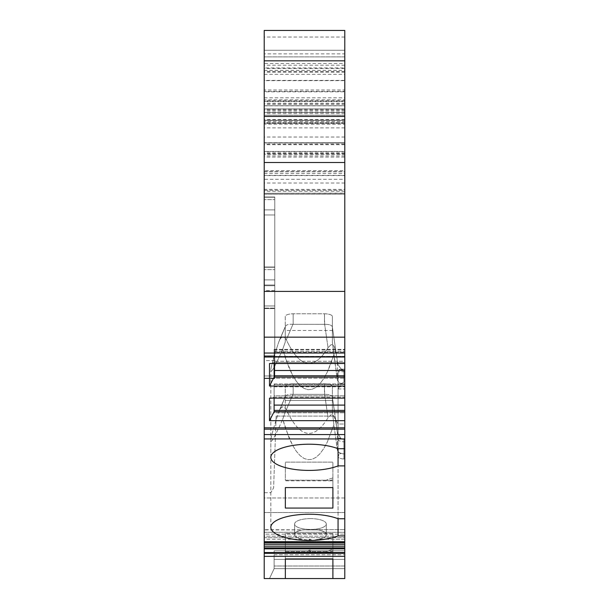 <?xml version="1.0" encoding="UTF-8"?>
<svg xmlns="http://www.w3.org/2000/svg" width="609" height="609" viewBox="0 0 609 609"><rect width="100%" height="100%" fill="white"/><g stroke="black" fill="none" stroke-linecap="round" stroke-linejoin="round"><path stroke-width="0.46" stroke-dasharray="3.04 2.28" d="M324.46 313.795A7.925 2.71 180 0 1 332.385 316.505A7.925 2.71 180 0 0 324.46 313.795L293.165 313.795L324.46 313.795L324.46 324.338L292.937 324.331L324.65 324.331L324.46 313.795M274.126 405.099L274.126 383.974L274.126 410.512L274.126 405.099L344.785 405.099L344.785 448.726L338.056 448.726L338.056 388.945L341.063 383.868A38.298 13.101 180 0 0 343.902 382.132C341.36 384.34 339.175 383.64 337.348 380.046L333.892 354.758L327.292 372.099L323.676 378.684L319.9 383.784L316.002 387.339L312.036 389.318L308.04 389.684L304.051 388.443L300.115 385.604L296.279 381.211L292.586 375.289L285.773 359.188L282.736 349.17C274.986 366.572 271.013 373.66 270.822 370.439C270.906 367.273 273.532 357.848 278.694 342.159L280.346 338.596L282.454 336.785L284.388 337.074L286.321 339.731C299.735 368.3 313.635 370.965 328.038 347.731L331.136 344.648L332.735 344.922L334.25 346.704L335.331 349.429L338.025 364.669L340.888 368.643L343.902 371.155A38.298 13.101 180 0 0 341.063 369.412L338.901 369.648L338.056 371.787L338.056 448.726L338.056 371.787L339.251 369.404L341.063 369.412A38.298 13.101 180 0 1 343.902 371.155L340.614 368.361L338.086 364.806L336.313 354.111L334.09 346.43L332.628 344.861L331.075 344.664L328.038 347.731C313.635 370.965 299.735 368.3 286.321 339.731L284.083 336.906L282.058 336.952L280.011 339.137L278.694 342.159C273.532 357.848 270.906 367.273 270.822 370.439C271.013 373.66 274.986 366.572 282.736 349.17L289.069 367.927L292.586 375.289L296.279 381.211L300.115 385.604L304.051 388.443L308.04 389.684L312.036 389.318L316.002 387.339L319.9 383.784L323.676 378.684L327.292 372.099L330.71 364.098L333.892 354.758L332.385 342.068L332.385 316.505L332.385 342.068L332.385 330.489L285.24 330.489L285.24 342.068L282.736 349.17L285.24 342.068L285.24 316.505A7.925 2.71 180 0 1 293.165 313.795A7.925 2.71 180 0 0 285.24 316.505L285.24 330.489L332.385 330.489L332.385 316.505L332.385 342.068L337.348 380.046C339.167 383.64 341.352 384.332 343.902 382.132A38.298 13.101 180 0 1 341.063 383.868L338.056 388.945L338.056 465.893L344.785 465.893L344.785 518.746L344.785 439.196L344.785 458.965L343.902 458.965A10.566 9.927 180 0 1 338.056 457.306L338.985 454.367L341.063 453.286L339.449 453.035L337.493 450.751L333.892 424.777L327.292 442.111L323.676 448.704L319.9 453.804L316.002 457.359L312.036 459.331L308.04 459.696L304.051 458.455L300.115 455.623L296.279 451.223L292.586 445.308L289.069 437.94L282.736 419.19C274.986 436.592 271.013 443.679 270.822 440.452C270.906 437.285 273.532 427.861 278.694 412.179L280.346 408.616L282.454 406.797L284.388 407.094L286.321 409.743C299.735 438.313 313.635 440.985 328.038 417.744L331.136 414.66L332.735 414.942L334.25 416.723L336.313 424.123L337.348 432.352L341.063 438.83L339.929 438.031L338.733 438.099L338.056 440.14L338.056 518.746L344.785 518.746M324.46 383.807A7.925 2.71 180 0 1 332.385 386.517A7.925 2.71 180 0 0 324.46 383.807L293.165 383.807L324.46 383.807L324.46 394.358L292.937 394.343L324.65 394.35L324.46 383.807M344.785 535.912L338.056 535.912A38.298 13.101 0 0 1 295.73 539.604A38.298 13.101 0 0 1 270.822 527.325A38.298 13.101 0 0 1 295.73 515.054A38.298 13.101 0 0 1 338.056 518.746L338.056 440.14A10.566 9.927 0 0 0 343.902 441.799A10.566 9.927 0 0 1 338.056 440.14L338.985 437.962L341.063 438.83L337.348 432.352L332.385 397.076L332.385 412.087L333.892 424.777L332.385 412.087L332.385 400.509L285.24 400.509L285.24 412.087L285.24 386.517A7.925 2.71 180 0 1 293.165 383.807A7.925 2.71 180 0 0 285.24 386.517L285.24 400.509L332.385 400.509L332.385 386.517L332.385 412.087L332.385 397.068C331.943 395.211 329.362 394.305 324.65 394.35C329.355 394.305 331.935 395.211 332.385 397.068L336.45 425.143L335.11 418.741L333.374 415.483L331.075 414.676L328.038 417.744C313.635 440.985 299.735 438.313 286.321 409.743L284.083 406.919L282.058 406.964L280.011 409.149L278.694 412.179C273.532 427.861 270.906 437.285 270.822 440.452C271.013 443.679 274.986 436.592 282.736 419.19L285.24 412.087L282.736 419.19L285.773 429.2L292.586 445.308L296.279 451.223L300.115 455.623L304.051 458.455L308.04 459.696L312.036 459.331L316.002 457.359L319.9 453.804L323.676 448.704L327.292 442.111L333.892 424.777L337.348 450.066L338.551 452.472L341.063 453.286L338.733 454.725L338.056 457.306A10.566 9.927 180 0 0 343.902 458.965L344.785 458.965L344.785 542.581L264.215 542.817L264.215 537.678L264.215 541.401L344.785 541.401L344.785 537.678L344.785 541.401L264.215 541.401L264.215 542.817L264.215 539.231L264.215 552.553L344.785 552.553L344.785 548.831L264.215 548.831M310.445 518.602A15.849 5.42 180 0 1 326.295 524.022A15.849 5.42 180 0 1 318.522 528.681A15.849 5.42 180 0 1 302.597 528.726A15.849 5.42 180 0 1 294.596 524.022A15.849 5.42 180 0 1 310.445 518.602A15.849 5.42 0 0 1 326.295 524.022A15.849 5.42 0 0 1 310.445 529.442A15.849 5.42 0 0 1 294.596 524.022A15.849 5.42 0 0 1 310.445 518.602M285.347 551.571L326.158 551.571L332.895 549.272L332.895 533.507L285.347 533.507L332.895 533.507L332.895 549.272L326.158 551.571L285.347 551.571L285.347 533.507L285.347 552.196L329.256 552.196L326.158 551.571L329.256 552.196L332.895 550.947L332.895 552.196L329.256 552.196L332.895 552.196L332.895 549.272L332.895 550.947L329.256 552.196L285.347 552.196L285.347 551.571M332.895 477.898L332.895 462.132L285.347 462.132L285.347 480.204L326.158 480.204L285.347 480.204L285.347 462.132L332.895 462.132L332.895 477.898L326.158 480.204L332.895 477.898L332.895 479.58L332.895 477.898M276.136 416.099L334.219 416.099L276.136 416.099L334.219 416.099L276.136 416.099L275.862 424.024L276.136 416.099M344.785 154.275L344.785 144.036L264.215 144.036L264.215 157.076L344.785 157.076L344.785 154.275L264.215 154.275M344.785 97.805L344.785 151.435L344.785 67.949L264.215 67.949L264.215 151.435L264.215 30.45L344.785 30.45L264.215 30.45L344.785 30.45L264.215 30.45L344.785 30.45L344.785 97.805L264.215 97.805M264.215 67.949L264.215 179.305L344.785 179.305L344.785 56.881L344.785 171.616L264.215 171.616L264.215 50.273L264.215 63.481L344.785 63.481L344.785 50.273L344.785 56.881L344.785 50.273L264.215 50.273L344.785 50.273L264.215 50.273L344.785 50.273L344.785 53.889L264.215 53.889M344.785 67.949L344.785 53.889M264.215 173.405L344.785 173.405L344.785 170.604L264.215 170.604L264.215 194.218L264.215 190.259L344.785 190.259L344.785 194.218L344.785 190.259L264.215 190.259L264.215 68.497L264.215 115.261L264.215 99.846L344.785 99.846L344.785 103.675L264.215 103.675M344.785 65.209L264.215 65.209L264.215 60.824L264.215 80.639L344.785 80.639L344.785 60.824L344.785 91.342L264.215 91.342L264.215 99.846M264.215 91.342L264.215 89.987L344.785 89.987M264.215 65.209L264.215 89.987M264.215 151.435L264.215 155.919L264.215 151.435L344.785 151.435L344.785 155.919L344.785 151.435L264.215 151.435M274.126 370.493L274.126 349.36L274.126 375.905L274.126 370.493L344.785 370.493L344.785 375.905L274.126 375.776L274.126 377.093L274.119 362.568L274.126 361.251L344.785 361.251L344.785 363.52L344.785 171.768L264.215 171.768L264.215 142.712L264.215 175.339L344.785 175.339L344.785 142.948L264.215 142.948M264.215 171.768L264.215 542.581M264.215 356.478L264.215 357.011L264.215 356.341L344.785 356.478M264.215 536.179L264.215 537.678L344.785 537.678L264.215 537.678L264.215 534.139L264.215 536.179L344.785 536.179L344.785 537.678L344.785 534.139L344.785 536.179L264.215 536.179M264.215 544.309L344.785 544.309L344.785 539.231L318.522 539.231A15.849 5.42 180 0 0 326.295 534.573A15.849 5.42 180 0 0 318.522 529.906L264.215 529.67L264.215 534.139L344.785 534.139L264.215 534.139L264.215 529.67L264.215 539.231L302.368 539.231A15.849 5.42 0 0 1 294.596 534.573A15.849 5.42 0 0 1 302.368 529.906L318.522 529.906A15.849 5.42 0 0 1 326.295 534.573A15.849 5.42 0 0 1 318.522 539.231L311.58 540.586L302.368 539.231A15.849 5.42 180 0 1 294.596 534.573A15.849 5.42 180 0 1 302.368 529.906L264.215 529.906L264.215 539.231L302.368 539.231L311.747 540.571L318.522 539.231L344.785 539.231L344.785 542.581M264.215 553.307L264.215 556.344L344.785 556.344L344.785 553.307L264.215 553.307L264.215 552.553M264.215 556.344L264.215 492.704L264.215 512.512L264.215 497.987L344.785 497.987L344.785 512.512L344.785 497.987L264.215 497.987L264.215 578.55L344.785 578.55L269.498 578.55L274.126 568.646L269.498 578.55L274.126 568.646L269.498 578.55L274.126 568.646L269.498 578.55L274.126 568.646L269.498 578.55L344.785 578.55L264.215 578.55L332.895 578.55L332.895 533.507L332.895 578.55L344.785 578.55L269.498 578.55L344.785 578.55L269.498 578.55L344.785 578.55L344.785 424.024L344.785 556.344M264.215 60.824L344.785 60.824L264.215 60.824M264.215 80.639L264.215 101.376L344.785 101.376L344.785 91.799L264.215 91.799M264.215 112.444L344.785 112.444L344.785 120.437L264.215 120.437L264.215 101.376M264.215 120.437L264.215 124.221L264.215 123.064L344.785 123.064L344.785 124.221L264.215 124.16M344.785 144.036L344.785 105.73L344.785 121.419L264.215 121.419L264.215 123.064M264.215 121.419L264.215 120.262L344.785 120.262M344.785 113.609L264.215 113.609L264.215 120.262M264.215 113.609L264.215 105.73L344.785 105.73L264.215 105.73L264.215 144.036M264.215 170.604L264.215 157.076M264.215 171.616L264.215 175.339M344.785 171.768L344.785 142.712L264.215 142.712L344.785 142.948M344.785 179.305L344.785 193.357L344.785 189.399L264.215 189.399L264.215 63.481M264.215 189.399L264.215 193.357L344.785 193.122M344.785 183.027L264.215 183.027L264.215 193.122M264.215 183.027L264.215 179.305M344.785 566.005L344.785 578.55L344.785 568.646L344.785 578.55L344.785 568.646L274.126 568.646L274.126 559.374L344.785 559.374L274.126 559.374L274.126 554.776L274.126 568.646L344.785 568.646L274.126 568.646L274.126 559.374L344.785 559.374L274.126 559.374L274.126 554.776L274.126 568.646L344.785 568.646L274.126 568.646L274.126 559.374L344.785 559.374L274.126 559.374L274.126 554.776L274.126 568.646L344.785 568.646L274.126 568.646L274.126 559.374L344.785 559.374L274.126 559.374L274.126 554.776L274.126 568.646L344.785 568.646L344.785 550.818L344.785 568.646L344.785 550.818L344.785 568.646L344.785 550.818L344.785 568.646L344.785 550.818L344.785 566.005L274.126 566.005L344.785 566.005M344.785 553.307L344.785 552.553M264.215 547.856L344.785 547.856L344.785 548.831M344.785 547.856L344.785 546.174L264.215 546.174M344.785 544.309L344.785 546.174M344.785 529.906L344.785 539.231L344.785 529.906M344.785 529.67L344.785 534.139L344.785 529.67L315.584 529.67L344.785 529.67M344.785 541.896L344.785 542.817L344.785 541.896L264.215 541.896L344.785 541.896M344.785 448.726L344.785 465.893M344.785 369.412L344.785 383.868L344.785 369.412L341.063 369.412L344.785 369.412M344.785 410.382L344.785 412.811L344.785 410.382L274.126 410.382L274.126 412.811L344.785 412.811L274.126 412.811L274.126 397.175L344.785 397.182L344.785 398.134L344.785 383.974L344.785 405.099M274.111 397.182L274.111 398.134L274.126 397.182L269.49 398.134L274.119 397.182L344.785 397.182L344.785 384.507L274.126 384.507L274.119 397.182L274.126 395.858L344.785 395.858L274.126 395.858L274.126 384.507L344.785 384.507L344.785 383.974L344.785 398.134L344.785 375.776M344.785 370.493L344.785 349.36L344.785 363.52L344.785 349.36L344.785 361.251L274.126 361.251L274.126 352.192L344.785 352.192L274.126 352.192L274.126 349.893L274.126 362.568L344.785 362.568L274.126 362.568L269.498 363.52L344.785 363.52M344.785 91.342L344.785 99.846M264.215 105.814L344.785 105.814L344.785 103.675M344.785 105.814L344.785 108.958L264.215 108.958M344.785 173.405L344.785 108.958M344.785 170.604L344.785 157.076M344.785 121.419L344.785 123.064M344.785 120.437L344.785 124.16M344.785 112.444L344.785 101.376M344.785 80.639L344.785 91.799M344.785 424.024L344.785 497.987L344.785 424.024L338.178 424.024L334.219 417.165L334.219 416.099L334.219 417.165L338.178 424.024L334.219 417.165L334.219 416.099L334.219 417.165L338.178 424.024L344.785 424.024M344.785 155.919L264.215 155.919M344.785 175.339L344.785 171.616M344.785 189.399L344.785 63.481M338.056 448.726A38.298 13.101 0 0 0 295.73 445.042A38.298 13.101 0 0 0 270.822 457.313A38.298 13.101 0 0 0 295.73 469.585A38.298 13.101 0 0 0 338.056 465.893M344.785 438.937L264.215 438.937M332.895 508.066L285.347 508.066L285.347 487.581L332.895 487.581L332.895 508.066L332.895 479.58L332.895 480.821L326.158 480.204L329.256 480.821L332.895 479.58L329.256 480.821L285.347 480.821L285.347 480.204L285.347 480.821L332.895 480.821L332.895 487.581L332.895 462.132L332.895 487.581M264.215 492.704L270.822 492.704L273.616 487.839L275.847 424.024L273.616 487.839L270.822 492.704L273.616 487.839L275.847 424.024L273.616 487.839L270.822 492.704L264.215 492.704M274.126 550.818L344.785 550.818L274.126 550.818L344.785 550.818L274.126 550.818L344.785 550.818L274.126 550.818L344.785 550.818L274.126 550.818L274.126 554.776L274.126 550.818M344.785 512.512L264.215 512.512L344.785 512.512M285.347 558.948L285.347 533.507L285.347 578.55L285.347 558.948L332.895 558.948M344.785 115.261L264.215 115.261L344.785 115.261M344.785 104.162L264.215 104.162M264.215 194.218L344.785 194.218L264.215 194.218M310.445 540.419C305.695 538.866 315.18 538.828 310.445 540.419M310.445 551.259C305.695 549.668 315.18 549.63 310.445 551.259M308.908 539.726C312.189 539.696 312.189 539.696 308.908 539.726M338.056 518.746L338.056 535.912M344.785 427.83L264.215 427.83M344.785 398.134L269.498 398.134L269.498 420.659L344.785 420.659M344.785 356.349L264.215 356.349L344.785 356.341M274.111 362.568L274.111 363.52L274.126 362.568L269.49 363.52L269.498 386.045L344.785 386.045M344.785 337.158L264.215 337.158M344.785 291.406L264.215 291.406M344.785 101.772L264.215 101.772M274.126 375.776L274.126 378.204L344.785 378.204L274.126 378.204L274.126 375.776L274.126 377.093L344.785 377.093M269.498 386.045L274.119 377.093M269.498 420.659L274.119 411.707L344.785 411.707M274.126 410.382L274.126 411.699M274.126 386.806L344.785 386.806L274.126 386.806M285.347 487.581L285.347 508.066M332.385 327.056L332.385 327.056C331.943 325.198 329.362 324.293 324.65 324.331C329.355 324.285 331.935 325.191 332.385 327.056L336.45 355.131L332.385 327.056M292.937 324.331C288.445 323.98 285.887 324.825 285.256 326.873L285.393 326.355L285.256 326.873C285.88 324.833 288.438 323.988 292.937 324.331L286.321 339.731L292.937 324.331M292.937 394.343C288.445 394 285.887 394.845 285.256 396.885L285.393 396.375L285.256 396.885C285.88 394.845 288.438 394 292.937 394.343L286.321 409.743L292.937 394.343M344.785 109.696L264.215 109.696M264.222 290.569L264.222 197.004L264.222 308.565L264.222 197.004L264.222 308.101L264.222 290.569L274.788 290.569L274.788 197.004L274.788 308.565L274.788 305.962L264.222 305.962L274.788 305.962L274.788 209.892L264.222 209.892L274.788 209.892L274.788 197.004L274.788 199.615L264.222 199.615L274.788 199.615L274.788 308.101L264.222 308.101L274.788 308.101L274.788 290.569L264.222 290.569M264.222 360.589L264.222 267.024L264.222 378.585L264.222 267.024L264.222 378.12L264.222 360.589L274.788 360.589L274.788 267.024L274.788 378.585L274.788 375.974L264.222 375.974L274.788 375.974L274.788 279.904L264.222 279.904L274.788 279.904L274.788 267.024L274.788 269.627L264.222 269.627L274.788 269.627L274.788 378.12L264.222 378.12L274.788 378.12L274.788 360.589L264.222 360.589M264.215 74.351L344.785 74.351M344.785 71.55L264.215 71.55M344.785 453.888L343.902 453.888L343.902 439.432L344.785 439.432L343.902 439.432L343.902 453.888L344.785 453.888M344.785 119.76L264.215 119.76M344.785 122.424L264.215 122.424M344.785 123.353L264.215 123.353M344.785 108.859L264.215 108.859M264.215 532.274L344.785 532.274L264.215 532.274M274.126 554.776L344.785 554.776L274.126 554.776M344.785 111.987L264.215 111.987M344.785 112.33L264.215 112.33M344.785 80.388L264.215 80.388M344.785 72.166L264.215 72.166M324.65 394.35L328.038 417.744L324.65 394.35M337.348 450.066L337.348 432.352L337.348 450.066M285.256 396.885L278.694 412.179L285.256 396.885M343.902 441.799L344.785 441.799L343.902 441.799L343.902 439.432A6.6 6.204 180 0 1 341.063 438.83A6.6 6.204 180 0 0 343.902 439.432L340.264 438.206L344.785 439.196L343.902 439.196L343.902 441.799M341.063 453.286A6.6 6.204 0 0 0 343.902 453.888A6.6 6.204 0 0 1 341.063 453.286M343.902 458.965L343.902 453.888L343.902 458.965M344.785 37.05L264.215 37.05M344.785 434.567L264.215 434.567M344.785 429.155L264.215 429.155M344.785 353.045L264.215 353.045M344.785 193.251L264.215 193.251M344.785 191.272L264.215 191.272M344.785 153.453L264.215 153.453M344.785 100.607L264.215 100.607M274.126 375.905L344.785 375.905L274.126 375.905M274.126 349.893L344.785 349.893L274.126 349.893M274.126 351.347L344.785 351.347L274.126 351.347M274.126 385.954L344.785 385.954L274.126 385.954M274.126 410.512L344.785 410.512L274.126 410.512M344.785 142.712L264.215 142.712M344.785 144.691L264.215 144.691M344.785 153.94L264.215 153.94M344.785 152.212L264.215 152.212M278.694 342.159L285.256 326.873L278.694 342.159M328.038 347.731L324.65 324.331L328.038 347.731M338.056 388.945L344.785 388.945L338.056 388.945M344.785 383.868L341.063 383.868L344.785 383.868M343.902 382.132L343.902 371.155L343.902 382.132M344.785 371.787L338.056 371.787L344.785 371.787M337.348 362.34L337.348 380.046L337.348 362.34M293.165 324.338L293.165 313.795L293.165 324.338M293.165 394.358L293.165 383.807L293.165 394.358M344.785 56.881L264.215 56.881L344.785 56.881M344.785 110.381L264.215 110.381M344.785 127.875L264.215 127.875M344.785 137.025L264.215 137.025M274.788 285.72L264.222 285.72L274.788 285.72M274.788 197.24L264.222 197.24L274.788 197.24M274.788 214.969L264.222 214.969L274.788 214.969M274.788 355.732L264.222 355.732L274.788 355.732M274.788 267.26L264.222 267.26L274.788 267.26M274.788 284.989L264.222 284.989L274.788 284.989M264.215 70.393L344.785 70.393M344.785 119.6L264.215 119.6M344.785 123.482L264.215 123.482M264.215 193.357L344.785 193.357M344.785 542.817L264.215 542.817M344.785 68.497L264.215 68.497M326.295 534.573L326.295 524.022L326.295 534.573M294.596 534.573L294.596 524.022L294.596 534.573M270.822 527.325L270.822 440.452L270.822 527.325M344.785 357.011L264.215 357.011M274.126 349.36L344.785 349.36L274.126 349.36M274.126 383.974L344.785 383.974L274.126 383.974M270.822 457.313L270.822 370.439L270.822 457.313M344.785 369.176L340.127 369.176L344.785 369.176M332.369 326.919L336.313 354.111L332.369 326.919M279.287 340.583L285.393 326.355L279.287 340.583M336.313 424.13L332.369 396.939L336.313 424.123M279.287 410.603L285.393 396.375L279.287 410.603M344.785 175.575L264.215 175.575M274.788 197.004L264.222 197.004L274.788 197.004M274.788 308.565L264.222 308.565L274.788 308.565M274.788 267.024L264.222 267.024L274.788 267.024M274.788 378.585L264.222 378.585L274.788 378.585"/><path stroke-width="0.91" d="M344.785 60.824L264.215 60.824L264.215 30.45L344.785 30.45L344.785 116.441L264.215 116.441L264.215 542.581L344.785 542.581L344.785 552.553L264.215 552.553L264.215 548.831L344.785 548.831M264.215 556.344L264.215 553.307L344.785 553.307L344.785 556.344L264.215 556.344L264.215 578.55L285.347 578.55L285.347 558.948L332.895 558.948L332.895 578.55L285.347 578.55L285.347 558.948M264.215 553.307L264.215 552.553M344.785 547.856L264.215 547.856L264.215 548.831M264.215 547.856L264.215 546.174L344.785 546.174M344.785 544.309L264.215 544.309L264.215 546.174M264.215 544.309L264.215 542.581M264.215 60.824L264.215 116.441M338.056 465.893L338.056 448.726A38.298 13.101 0 0 0 295.73 445.042A38.298 13.101 0 0 0 270.822 457.313A38.298 13.101 0 0 0 295.73 469.585A38.298 13.101 0 0 0 338.056 465.893L344.785 465.893L344.785 542.581M338.056 448.726L344.785 448.726L344.785 438.937L264.215 438.937M338.056 535.912L338.056 518.746A38.298 13.101 0 0 0 295.73 515.054A38.298 13.101 0 0 0 270.822 527.325A38.298 13.101 0 0 0 295.73 539.604A38.298 13.101 0 0 0 338.056 535.912L344.785 535.912M338.056 518.746L344.785 518.746M285.347 487.581L285.347 508.066L285.347 487.581L332.895 487.581L332.895 508.066L285.347 508.066M274.126 375.776L344.785 375.776L344.785 116.441M344.785 375.776L344.785 438.937M344.785 465.893L344.785 448.726M344.785 553.307L344.785 552.553M344.785 556.344L344.785 578.55L332.895 578.55L332.895 558.948M308.908 550.513C312.189 550.544 312.189 550.544 308.908 550.513M344.785 377.093L274.126 377.093L274.111 363.52L274.126 377.093L269.49 386.045L269.49 363.52L344.785 363.52M344.785 427.83L264.215 427.83M344.785 411.707L274.126 411.707L274.111 398.134L274.126 411.707L269.49 420.659L344.785 420.659M269.49 420.659L269.49 398.134L344.785 398.134M269.49 386.045L344.785 386.045M344.785 162.519L264.215 162.519M344.785 291.406L264.215 291.406M344.785 337.158L264.215 337.158M274.126 410.382L344.785 410.382M332.895 508.066L332.895 487.581M264.215 30.45L344.785 30.45L264.215 30.45M344.785 434.567L264.215 434.567M344.785 429.155L264.215 429.155M344.785 353.045L264.215 353.045M274.126 405.099L344.785 405.099M274.126 370.493L344.785 370.493M344.785 542.817L264.215 542.817M344.785 357.011L264.215 357.011"/></g></svg>
